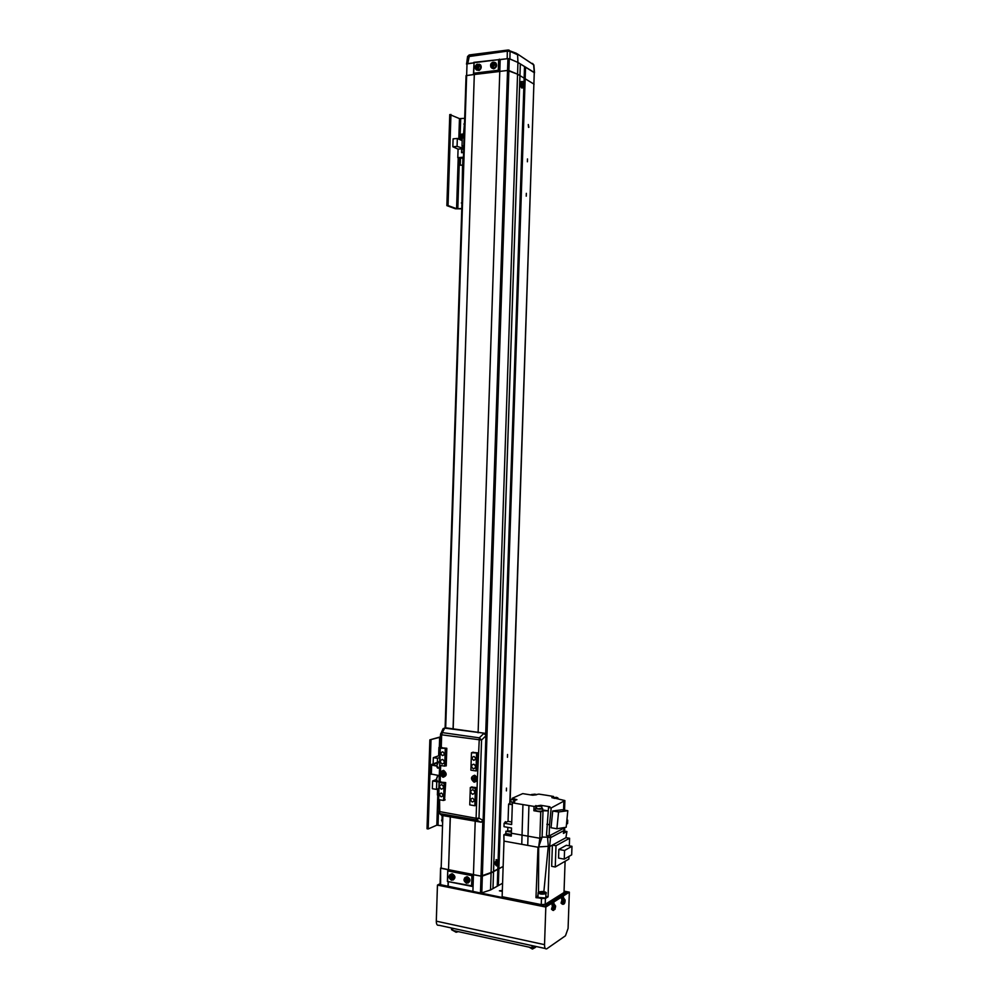 <?xml version="1.0" encoding="UTF-8"?>
<svg xmlns="http://www.w3.org/2000/svg" width="999" height="999" viewBox="0 0 999 999"><rect width="100%" height="100%" fill="white"/><g stroke="black" fill="none" stroke-linecap="round" stroke-linejoin="round"><path stroke-width="1.5" d="M507.554 754.495L507.43 757.292M482.804 821.74L480.444 893.306L472.889 891.77L473.451 874.637L481.019 876.111L447.764 870.141L448.626 869.704L440.596 868.006L440.609 885.239L472.902 891.645L448.151 886.637L448.314 881.642M440.609 868.069L440.609 885.239M502.584 883.228L490.521 889.984L480.444 893.306M534.49 72.802L517.944 62.45L509.278 58.741L508.891 70.567L507.542 70.467L517.557 74.176L534.115 84.203L517.557 74.176L508.891 70.567L482.342 876.111L481.019 876.111L493.518 871.64L491.096 872.951L490.521 889.984M525.549 67.12L498.876 868.768L503.146 866.47L493.556 871.253L492.957 888.623M520.329 64.298L492.994 888.223M497.964 865.059L497.277 885.826M520.317 63.911L493.518 871.64L498.876 868.768L498.314 885.626M448.139 881.618L447.977 886.725M453.059 729.295L474.3 74.513L466.058 75.624L445.129 727.634L466.083 75.562M469.58 54.908L467.732 63.624L473.826 62.875L466.433 63.986M485.689 734.065L507.542 70.467L499.787 71.391L507.542 70.467L507.942 58.641L500.174 59.603L478.109 732.791M509.278 58.741L507.942 58.641M524 82.542L524.512 66.858M472.652 794.317C475.249 793.356 475.374 791.82 473.039 789.734L472.814 789.685C470.217 790.646 470.092 792.182 472.44 794.267L472.652 794.317M473.489 768.818C476.061 767.894 476.211 766.37 473.963 764.26L473.638 764.185C471.078 765.134 470.929 766.645 473.189 768.743L473.489 768.818M442.27 764.01C444.78 763.074 444.93 761.575 442.707 759.502L442.42 759.427C439.91 760.376 439.76 761.887 441.995 763.948L442.27 764.01M441.458 789.198C443.993 788.236 444.118 786.725 441.82 784.665L441.608 784.615C439.073 785.589 438.961 787.1 441.258 789.148L441.458 789.198M441.221 796.802C443.319 796.003 443.406 794.754 441.496 793.056L441.333 793.031C439.235 793.83 439.148 795.079 441.071 796.765L441.221 796.802M472.402 802.01C474.55 801.21 474.65 799.949 472.702 798.226L472.527 798.189C470.379 799 470.292 800.261 472.24 801.972L472.402 802.01M473.776 760.301C475.886 759.54 476.011 758.278 474.175 756.543L473.901 756.468C471.778 757.242 471.653 758.503 473.501 760.227L473.776 760.301M442.545 755.594C444.605 754.832 444.73 753.583 442.919 751.885L442.657 751.81C440.596 752.597 440.472 753.833 442.295 755.531L442.545 755.594M440.946 781.83L439.185 782.504L438.636 799.637L443.593 800.474L445.142 799.849M472.028 786.837L470.317 787.537L469.755 804.882L474.85 805.743L476.348 805.082M473.214 752.16L471.453 752.784L478.059 752.996M442.095 747.564L440.284 748.189L446.79 748.388M470.317 787.537L475.412 788.348L476.923 787.736M474.85 805.743L475.412 788.348M439.185 782.504L444.155 783.303L445.691 782.704M443.593 800.474L444.155 783.303M477.485 770.366L475.986 770.953L476.56 753.546M471.453 752.784L470.891 770.167L475.986 770.953M474.675 792.057L474.712 792.781M446.241 765.559L444.705 766.121L445.254 748.913M440.284 748.189L439.735 765.346L444.705 766.121M442.757 773.176L442.857 774.038M473.876 778.084L473.976 778.958M443.057 785.601L443.506 786.85M443.843 760.376L444.33 761.825M474.912 764.897L475.611 766.82M474.088 790.409L474.775 792.17M440.596 868.006L440.047 884.914M474.2 74.45L466.058 75.624M450.237 816.857L448.526 869.754L441.158 868.318L442.857 815.571M450.337 816.882L448.526 869.754M499.787 71.466L474.3 74.513L453.171 728.87M473.464 874.562L448.626 869.704M471.578 885.938L471.915 875.648L472.714 875.024L472.34 886.463L447.402 881.468L447.764 870.141L447.627 881.143M471.915 875.648L447.952 870.941M473.076 886.063L447.402 881.468M498.289 70.28L498.638 59.653L499.45 59.166L499.063 70.966L498.289 70.28L473.713 73.239L474.3 74.513M498.638 59.653L474.05 62.712L473.713 73.239M499.787 71.391L473.464 74.038L474.05 62.712M508.991 50.05L510.064 51.349L507.33 51.136L507.192 58.729L473.838 62.35M502.16 895.991L502.185 895.291M502.31 891.408L499.388 890.821L502.347 890.459M564.048 891.72L566.57 892.619L545.516 905.918L543.931 906.031L481.343 893.356M440.059 884.59L545.167 906.405L550.849 902.809L552.11 903.071L545.816 907.055L437.45 885.089L436.301 921.153C436.338 924.3 437.175 925.661 438.811 925.236L545.304 948.513M440.084 883.728L437.45 885.089M561.65 897.027L560.389 896.79L552.622 901.685L553.896 901.947L561.65 897.027L561.588 899.162M562.025 898.351L562.125 895.691L567.519 892.282L564.048 891.608M562.125 895.691L563.374 895.941L569.343 892.157L564.06 891.133M545.816 907.055L544.53 944.654C544.555 947.939 545.292 949.325 546.74 948.825L565.459 935.788L568.081 928.433L569.343 892.157M552.11 903.071L552.035 905.256M563.299 898.089L563.374 895.941M553.821 904.132L553.896 901.947M552.534 904.37L552.622 901.685M511.338 834.477L505.669 833.553L505.631 834.365L511.326 835.289M514.735 801.772L513.761 800.748L516.933 799.662L512.162 798.326L522.714 793.618L532.355 795.167L538.898 794.118L546.865 795.329L553.558 796.465L551.835 797.464L564.885 800.574L551.186 807.941L548.526 807.504L549.974 806.805L540.771 805.294L534.028 806.418L528.933 805.569L527.734 845.391L503.983 841.108L502.135 896.715L541.258 904.619L545.204 904.345L545.404 898.501L535.963 897.676L537.999 847.239L527.734 845.391M535.564 808.129L535.501 810.226L537.462 811.138C540.272 811.45 541.97 811.25 542.544 810.539L542.619 808.441C542.045 809.14 540.347 809.34 537.537 809.028L535.564 808.129L536.463 807.579M512.986 802.572L509.802 801.573L509.74 803.646L512.325 804.595M509.802 801.573L510.689 801.036M511.401 832.105L505.919 831.255L505.844 833.566L511.351 834.415M505.919 831.255L511.451 830.818M536.513 806.181L536.451 808.166L537.924 808.84L541.745 808.391L541.808 806.405L536.513 806.181L541.808 806.405M510.739 799.662L515.946 799.862L510.739 799.662L510.676 801.61L513.424 802.372M554.27 798.376L552.809 797.739L556.493 797.327L557.954 797.976L554.27 798.376M532.779 795.192L531.368 794.567L535.064 794.155L536.488 794.779L532.779 795.192M542.569 809.927L548.189 810.863L543.006 810.788L542.107 837.075L539.847 838.261L542.107 837.075L538.673 846.877L539.847 838.261L511.363 833.228L511.313 836.101L503.871 834.777L503.983 841.108M542.107 837.075L547.552 837.187L548.276 846.34L538.673 846.877L538.511 892.157M538.074 894.292L537.462 896.852L535.963 897.676M546.241 896.503L548.076 896.84L545.404 898.501M565.097 861.288L564.01 892.519L545.204 904.345M521.765 844.317L522.939 804.582L512.387 802.846L511.65 824.525L504.108 823.226L503.996 826.685L511.538 828.009L511.363 833.228M539.847 838.261L540.746 811.887L533.878 810.738L534.028 806.418M548.076 896.84L549.65 846.578L548.276 846.34L543.868 891.595M552.397 845.079L551.673 866.333L555.257 867.007L555.993 845.716L552.397 845.079L549.637 846.578L550.511 837.699L563.848 830.606L563.424 833.403L566.945 831.518L565.909 837.711L552.397 845.079M548.276 846.328L549.65 846.578M507.754 830.531L507.842 827.359M503.871 834.777L505.656 833.89M528.933 805.569L522.939 804.582M514.735 801.56L512.387 802.846M535.501 809.964L533.878 810.738M543.006 810.788L540.746 811.887M568.968 856.418L568.868 859.103L555.257 867.007M566.945 831.518L564.81 831.156M565.909 837.711L569.592 838.248L569.33 845.841M512.137 799.138L512.162 798.326M504.108 823.226L508.041 821.353L508.616 804.108L509.752 803.358M508.041 821.353L511.738 821.99M547.602 835.701L547.552 837.187L550.511 837.699L550.599 835.189M562.961 827.784L562.937 828.671L549.125 835.963L546.465 835.501L548.526 807.504M546.853 824.262L549.512 824.712L551.186 807.941M556.893 828.758L566.183 827.259L567.807 810.713L562.025 809.764L552.709 810.988L551.036 827.746L556.893 828.758L558.566 811.962L552.709 810.988M563.861 801.76L563.573 810.027M549.125 835.963L549.512 824.712M566.833 820.616L567.707 820.154L567.582 823.576L566.483 824.15M564.885 800.574L564.547 810.177M563.948 827.622L563.848 830.606M553.558 796.465L553.521 797.327M513.761 800.748L513.711 802.234M541.758 807.791L542.619 808.441M558.841 849.462L558.553 858.091L564.26 859.128L564.547 850.486L558.841 849.462L566.321 845.304L571.977 846.303L564.547 850.486M555.993 845.716L569.592 838.248M563.561 832.504L564.785 831.867L564.81 831.068L563.686 831.692M567.707 820.154L566.895 820.029M512.325 804.719L508.616 804.108M567.807 810.713L558.566 811.962M564.26 859.128L571.678 854.844L571.977 846.303M563.686 831.63L564.635 831.068L564.71 828.783L563.886 829.307M563.936 828.171L564.71 828.783M451.573 928.021L451.523 929.669L452.659 930.394L532.055 947.814L536.6 946.615M563.861 899.587L563.236 902.859L564.447 903.271L565.072 899.999L563.861 899.587M563.361 898.176L562.562 897.864L561.051 903.084L562.387 904.232M564.285 903.321L565.072 900.586L564.148 899.562L563.361 902.309L564.285 903.321M564.697 901.91L563.936 901.71M564.085 902.409L563.436 902.234M564.048 901.173L564.81 901.285M565.072 900.586L563.985 900.711M554.358 905.656L553.721 908.99L554.969 909.39L555.606 906.068L554.358 905.656M553.871 904.207L553.059 903.908L551.51 909.215L552.847 910.364M554.807 909.44L555.606 906.655L554.657 905.631L553.846 908.428L554.807 909.44M555.219 908.016L554.445 907.804M554.732 908.578L554.095 908.191M554.595 908.528L553.933 908.353M554.557 907.267L555.344 907.379M555.606 906.655L554.482 906.792M458.354 931.642L456.106 932.267L453.059 930.531L457.554 931.468M532.417 949.05L529.158 947.177L532.504 948.338L535.402 947.427L532.43 949.05M543.381 893.243L540.209 892.606L543.144 892.107L544.28 892.694L543.381 893.243M541.083 893.056L541.108 892.07M543.106 893.231L543.144 892.107M481.78 893.293L482.342 876.111L491.096 872.951L517.944 62.45L517.594 54.745L510.064 51.349L509.902 58.941L517.944 62.45L534.265 72.465L533.628 64.76L517.32 53.884L533.866 64.972L532.504 63.374M510.127 801.235L534.265 72.465M508.154 50L507.33 51.136L467.607 56.743M466.608 63.811L467.569 56.531L469.143 54.97L507.717 50.05L516.446 53.334M440.397 774.337L443.169 777.247C447.077 775.561 447.14 773.276 443.394 770.391L440.459 772.402L440.147 782.13M474.562 775.261C470.566 776.96 470.492 779.27 474.338 782.205L477.347 780.182L477.41 778.221L474.562 775.261C470.691 776.71 470.492 778.983 473.951 782.117L474.338 782.205C478.196 780.793 478.421 778.508 474.987 775.361L474.562 775.261M439.772 761.325L438.062 811.313L476.098 818.256L477.347 780.182M444.543 800.099L445.691 782.592L440.322 782.067M475.761 805.344L476.923 787.624L471.416 787.087M476.848 770.616L477.485 770.716L478.059 752.871L472.552 752.397M445.591 765.796L446.228 765.883L446.803 748.263L441.421 747.801M482.929 821.603L483.678 819.992L480.781 822.189L476.635 820.017L478.983 818.193L483.129 820.366L485.914 735.788L481.555 740.059L479.333 737.836L483.691 733.566L486.463 735.501L484.79 733.266M438.174 811.126L438.311 812.412L441.683 815.371L439.572 813.561M440.671 733.653L442.345 732.604L444.905 727.709L484.103 733.179L444.48 728.096L442.782 729.332M440.434 737.15L429.857 739.859L440.447 736.875M429.857 739.859L427.023 828.758L428.171 828.958L431.006 740.034M441.958 825.811L436.825 825.174L428.171 828.958M442.095 815.446L442.082 821.802M440.122 747.052L438.911 747.464L438.636 755.806L433.341 757.654L433.154 763.81M438.911 747.464L440.097 747.639M439.835 755.993L438.636 755.806M439.785 757.479L437.5 758.291L433.341 757.654M437.362 762.299L437.5 758.291M437.574 788.973L437.387 794.992M436.326 779.57L432.604 780.981L432.355 788.711L436.501 789.385L438.786 788.498M436.501 789.385L436.75 781.643L432.604 780.981M464.685 118.344L459.465 118.606L449.762 114.56L446.865 205.632L455.407 208.779L461.775 208.841M450.949 114.435L448.039 205.557L446.865 205.632M461.788 208.541L456.58 208.704L448.039 205.557M462.549 165.11L461.913 204.445M464.547 122.452L463.548 133.978M452.847 146.778L457.08 146.391L457.33 138.449L453.096 138.849L452.847 146.778L458.066 149.126L457.792 157.68L460.464 158.841M461.588 134.166L460.564 134.778M464.185 133.916L462.724 134.053M460.477 158.217L463.086 158.079L462.862 165.085L460.252 165.222L460.477 158.217M463.436 157.18L457.792 157.68M458.066 149.126L463.711 148.614M463.698 148.901L461.688 149.076L461.563 152.71L463.586 152.522M457.08 146.391L463.711 148.526M463.773 146.741L462.025 145.941L463.798 145.779M462.187 140.697L457.33 138.449M464.06 137.812L462.275 137.987L462.025 145.941M462.924 158.004L462.699 165.01M460.252 165.222L462.862 165.085M462.112 148.664L462.2 146.016M461.875 152.685L461.775 149.188L463.698 149.013M463.586 152.41L461.663 152.585M463.037 136.201L462.025 138.549M461.788 138.574L462.075 136.126L462.774 136.051L461.7 136.863L461.838 138.561M462.262 138.524L461.263 138.624L460.601 137.275L461.351 135.789L462.762 135.652L462.962 137.912M461.326 137.612L460.601 137.275M462.075 136.126L461.351 135.789M437.525 762.836L431.918 764.897L436.763 765.758M439.86 761.413L430.557 764.859L436.775 766.121M440.222 775.761L430.269 773.888L430.557 764.859M451.598 876.248L451.248 877.422L452.085 877.984M453.209 877.821L451.336 875.211L449.325 877.047L451.198 879.669L453.209 877.821M453.047 880.057C455.744 877.984 455.507 875.911 452.347 873.813L450.274 874.462M449.562 876.672L450.774 879.295L452.897 878.233L451.685 875.611L449.562 876.672M450.349 877.796L451.248 877.422L450.849 876.697M449.538 877.572L450.836 877.334M452.909 877.746L451.885 878.109M451.286 876.523L450.387 876.897M451.748 878.308L450.711 878.308M450.774 876.548L451.66 875.798M450.899 875.449L451.573 875.786M450.774 879.295L451.486 878.258M466.595 879.207L466.221 880.394L467.082 880.956M468.219 880.806L466.321 878.171L464.285 880.019L466.183 882.654L468.219 880.806M468.056 883.041C470.754 880.943 470.504 878.845 467.32 876.76L465.197 877.434M464.535 879.644L465.759 882.279L467.907 881.218L466.683 878.571L464.535 879.644M465.334 880.781L466.221 880.394L465.809 879.669M464.498 880.544L465.796 880.306M467.919 880.731L466.883 881.081M466.246 879.482L465.359 879.869M466.733 881.28L465.696 881.28M465.759 879.52L466.645 878.77M465.884 878.421L466.545 878.745M465.759 882.279L466.458 881.23M493.706 64.436L492.844 64.972L493.144 66.209M494.892 64.735L492.944 62.662L490.846 65.222L492.794 67.295L494.892 64.735M491.758 68.082L493.718 68.781C496.491 67.632 497.24 65.722 495.941 63.049L494.605 62.3M491.108 64.698L492.357 67.008L493.181 66.908L494.592 64.273L493.181 63.948L493.306 62.912L491.108 64.698L492.844 64.972L491.97 64.535M491.933 65.472L492.807 65.897M493.556 64.336L494.58 64.76M492.382 65.684L492.407 65.022M493.169 66.671L492.307 65.859M492.37 64.048L493.394 64.086M492.495 63.012L493.144 64.123M492.357 67.008L493.056 66.683M478.259 68.506L479.033 65.647L478.022 66.009L477.422 64.823L475.874 68.032L477.16 67.807L477.485 68.869L478.146 68.132M478.334 66.246L477.647 68.019M479.433 65.984L476.998 64.723L475.549 67.732L477.972 69.006L479.433 65.984M476.436 69.967L479.133 70.417C481.306 68.894 481.78 67.058 480.531 64.91L479.208 64.198M476.71 67.57L477.547 67.969M475.686 67.17L477.385 67.095L476.498 66.696M476.773 66.121L479.158 66.533M479.033 65.647L479.108 66.309M476.635 65.172L477.472 66.221M477.909 68.132L477.16 67.807M474.075 777.771L472.639 777.984L472.602 778.908L473.651 779.07L473.976 780.756L474.787 780.881L475.224 779.32L476.273 779.482L474.113 776.585L475.249 779.307M473.651 779.07L474.562 778.77L474.163 777.996M472.602 778.908L474.138 778.696M476.286 779.033L475.224 779.32M474.6 777.859L473.676 778.159M474.875 777.584L474.113 776.585M474.95 779.632L474.013 779.57M473.976 780.756L474.812 779.607M443.706 772.702L443.431 773.85L445.054 774.55L443.731 771.827L442.944 771.703L442.52 773.238L441.508 773.089L442.819 775.811L443.606 775.936L444.867 773.613M443.169 777.247C446.94 775.823 447.152 773.576 443.781 770.479L443.394 770.391C439.61 771.827 439.41 774.088 442.807 777.16L443.169 777.247M442.495 774.15L443.431 773.85L443.032 773.089M441.471 773.988L443.019 773.788M443.469 772.951L442.52 773.238M443.768 774.7L442.857 774.637M442.907 772.864L443.706 772.689M442.944 771.703L443.731 772.19M442.819 775.811L443.668 774.687M522.539 84.041L523.513 86.876L524.587 85.127L523.613 82.293L522.539 84.041M521.928 81.593L521.128 81.606C519.967 83.841 520.167 85.964 521.715 87.999L522.664 87.85M524.5 85.514L523.464 82.48L522.727 84.565L523.376 86.451L524.5 85.514M524.213 84.303L522.739 84.44M524.525 84.578L522.964 84.553M522.752 83.966L523.401 83.879M523.538 85.29L524.188 85.24M522.752 84.028L524.025 83.766M498.726 862.537L497.752 860.876L496.628 863.648L497.602 865.309L498.726 862.537M496.953 859.864L496.053 859.664M496.853 863.173L497.889 864.897L498.651 862.624L498.014 861.088L496.853 863.136L498.301 863.361M497.477 863.798L496.84 863.66M498.626 863.074L497.202 863.011M498.089 863.898L496.84 863.548M495.417 864.647L496.103 860.813M504.707 822.939L505.357 821.653L505.956 822.352M506.393 790.883L506.481 788.086L506.393 790.883M526.236 196.191L526.336 193.331L526.236 196.191M527.385 161.788L527.484 158.928L527.385 161.788M528.533 127.348L528.284 124.513L528.883 127.31M475.212 821.215L473.451 874.637M523.838 87.388L498.126 860.351M445.679 727.821L467.02 63.711M509.877 801.423L534.265 72.452M544.53 944.654L436.301 921.153M541.258 904.619L541.458 898.775M535.901 805.519L535.826 807.816M552.185 797.115L552.16 797.851M452.734 928.283L452.659 930.394M532.13 945.628L532.055 947.814M535.239 946.315L535.202 947.564M564.135 898.313L563.436 898.126L561.975 903.208L563.136 904.307C564.497 904.157 565.147 902.671 565.084 899.874L562.562 897.864M554.67 904.357L553.946 904.17L552.447 909.34L553.633 910.451L555.619 905.931L553.059 903.908M546.028 892.532L546.353 893.081C546.378 891.832 543.843 891.458 538.761 891.97C538.886 893.755 541.208 894.217 545.741 893.343C545.591 891.545 543.269 891.096 538.761 891.97L538.486 892.194M538.124 892.719L537.974 896.89C539.597 898.476 542.207 898.775 545.791 897.826L545.941 893.618C542.357 894.567 539.747 894.255 538.124 892.694M538.261 897.402C540.147 898.663 542.594 898.875 545.591 898.014L538.311 897.452M439.572 799.799L439.747 813.611L476.635 820.017L476.098 818.256L478.983 818.193L481.555 740.059L441.658 734.814L441.246 747.851M440.671 765.496L440.459 772.402M440.646 734.24L441.658 734.814L442.345 732.604L479.333 737.836L477.41 778.221M441.683 815.371L481.293 822.214M439.66 761.475L440.522 734.39L443.144 728.596L445.629 727.821M439.647 737.225L439.323 747.314M437.799 795.054L436.825 825.174M438.436 812.674L438.037 825.112M442.145 819.929L441.508 820.204M438.998 775.786L437.974 775.624L436.388 779.307L437.987 781.78L436.326 779.282L437.525 775.973M459.465 118.606L458.803 139.136M458.204 157.854L456.58 208.704M460.689 118.744L460.152 135.215M459.415 158.379L457.804 208.816M461.963 203.197L461.338 202.959M464.498 124.351L463.873 124.051M464.148 135.127L462.112 134.128C458.703 136.451 458.641 138.461 461.913 140.135L462.212 140.097M464.148 134.877L462.137 134.041C459.515 135.102 458.816 136.9 460.015 139.46C458.841 136.863 459.552 135.065 462.162 134.041L464.148 134.902M462.2 140.247L461.088 140.197M431.63 765.321L431.343 774.35M437.125 767.494L436.775 765.634L437.937 762.349M439.398 762.137L438.399 761.987L436.825 765.634L438.436 768.131M436.675 781.131L436.338 779.295L437.974 775.624L440.209 775.973M451.673 880.219C455.144 878.87 455.207 876.847 451.86 874.137L449.612 875.062M451.361 880.131L451.373 880.144C448.301 877.846 448.301 875.836 451.361 874.1L451.835 873.763M466.645 883.203C470.167 881.855 470.229 879.819 466.845 877.097L464.547 878.046M466.321 883.116L466.358 883.128C463.249 880.818 463.249 878.795 466.321 877.047L466.783 876.71M493.256 68.419C495.954 67.295 496.678 65.434 495.417 62.837L493.206 62.15C490.809 62.974 490.072 64.673 490.971 67.245L493.256 68.419M480.531 64.91L477.06 64.286C475.249 65.297 474.775 66.921 475.649 69.143L478.646 70.055C480.756 68.581 481.206 66.796 479.995 64.71L477.31 64.223M522.802 81.593L522.027 81.593C520.891 83.766 521.078 85.839 522.589 87.812L523.389 87.687C525.012 85.464 525.024 83.529 523.439 81.906L521.128 81.606M495.342 864.36L495.067 862.886M495.167 862.324L495.904 861.051L495.392 864.41M496.028 860.951L495.392 864.485M497.739 860.064L496.903 859.902C494.992 862.886 494.93 864.909 496.703 865.946M443.931 754.957L442.295 755.531M475.249 759.577L473.501 760.227M473.913 801.26L472.24 801.972M442.644 796.128L441.071 796.765M443.181 788.386L441.258 789.148M443.968 763.236L441.995 763.948M475.287 767.944L473.189 768.743M474.475 793.406L472.44 794.267M557.929 798.738L557.954 797.976M533.866 64.972L534.502 72.715M483.678 819.992L486.463 735.501M437.574 768.094L436.763 765.609L438.399 761.987L439.835 762.212M495.941 63.049L493.181 62.15M492.907 66.034L492.07 65.684M497.465 865.584C499.512 863.723 499.338 861.812 496.978 859.864L496.128 859.627"/></g></svg>
